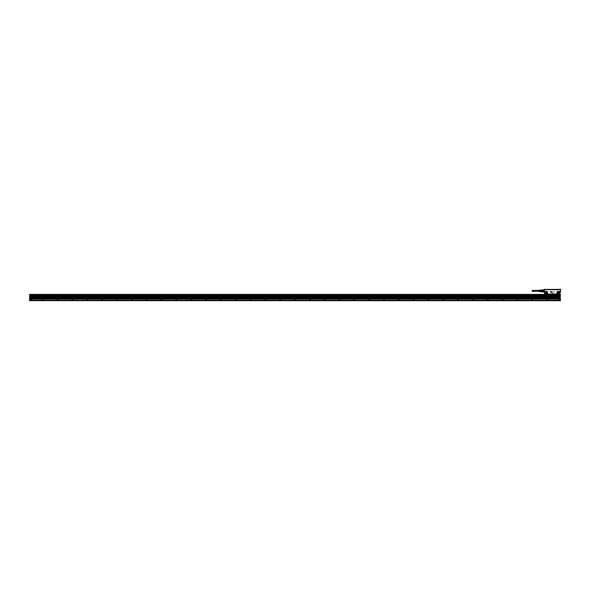 <?xml version="1.0" encoding="UTF-8"?>
<svg xmlns="http://www.w3.org/2000/svg" width="590" height="590" viewBox="0 0 590 590"><rect width="100%" height="100%" fill="white"/><g stroke="black" fill="none" stroke-linecap="round" stroke-linejoin="round"><path stroke-width="0.89" d="M544.504 291.991L544.511 290.877L544.098 290.877L544.039 292.271L544.039 289.329L544.533 289.292L544.039 289.329L544.039 291.858M544.039 292.271L543.892 291.777L542.483 291.888L543.818 291.858M544.533 289.292L544.688 289.712L559.851 289.712L560.006 289.292L559.851 289.675L544.688 289.712M545.374 294.034L547.284 293.938A0.45 0.45 0 0 0 547.454 293.591L547.454 292.035A0.45 0.45 0 0 0 547.004 291.585L545.374 291.585A0.45 0.45 0 0 0 544.998 291.792L544.651 291.976L544.511 290.877L545.212 294.004M560.493 289.292L560.5 290.877L560.441 289.336L560.441 290.877L559.615 291.748L559.91 292.478L560.471 291.947M552.255 293.894L552.048 293.4L552.255 293.894M552.491 293.4L552.048 293.4L552.491 293.4L552.284 293.894L552.505 293.422M553.848 291.755L553.811 292.146L553.848 291.755M552.07 291.829L552.151 292.234L552.07 291.829M551.495 291.762L551.303 292.227L551.495 291.762M551.2 292.212L551.038 291.733L551.2 292.212M550.986 291.755L550.964 292.22L550.986 291.755M550.595 291.755L550.219 291.755L550.581 292.227L550.595 291.755M559.91 292.478L559.903 294.026L560.058 292.33M547.564 294.012L556.975 294.012L544.946 294.159L544.651 291.976L544.629 292.478L544.098 292.33M544.998 291.792L544.924 291.748A0.538 0.538 0 0 1 545.374 291.497L547.004 291.585M547.454 292.035L547.542 293.591A0.538 0.538 0 0 1 547.336 294.012L547.004 294.034M556.975 294.181L556.304 294.336M557.535 291.585L559.165 291.497A0.538 0.538 0 0 1 559.615 291.748L559.541 291.792A0.45 0.45 0 0 0 559.165 291.585L557.535 291.585A0.45 0.45 0 0 0 557.085 292.035L557.085 293.591A0.45 0.45 0 0 0 557.255 293.938L557.344 294.181M560.382 289.292L560.006 289.292M560.441 292.33L560.441 290.877L560.5 292.271M547.564 294.181L556.304 294.181M544.629 292.478L544.769 294.181M544.939 291.939L544.946 293.916A0.538 0.538 0 0 0 545.042 294.012L547.004 294.093M546.303 292.316C545.049 292.286 544.776 292.788 545.477 293.827C546.414 294.019 546.812 293.643 546.672 292.699L546.303 292.316A0.856 0.856 0 0 0 545.138 292.662A0.856 0.856 0 0 0 546.48 293.695A0.856 0.856 0 0 0 546.303 292.323M557.535 294.034L559.519 293.864L559.6 291.939L559.6 293.695M559.062 292.316C557.808 292.286 557.528 292.788 558.229 293.827C559.49 293.857 559.763 293.355 559.062 292.316A0.856 0.856 0 0 0 557.897 292.662A0.856 0.856 0 0 0 558.288 293.842A0.848 0.848 0 0 0 559.401 293.451A0.848 0.848 0 0 0 559.003 292.308A0.848 0.848 0 0 0 557.889 292.692A0.848 0.848 0 0 0 558.243 293.813A0.856 0.856 0 0 0 559.401 293.481A0.856 0.856 0 0 0 559.054 292.323M559.903 294.026L559.563 294.181L559.674 293.591M544.688 289.661L559.91 289.572M543.892 289.978L542.409 289.978L543.892 289.978M542.409 290.251L541.406 290.251L542.409 289.941L542.409 290.634L543.892 290.634L543.818 290.192L542.483 290.192L543.818 290.575M543.818 290.192L543.892 290.634M542.483 290.575L542.409 291.121L543.892 291.121L543.892 291.541L542.483 291.18L542.483 291.563L543.818 291.563M542.483 291.18L542.409 291.777L543.892 291.777M548.25 294.292L550.5 294.336M550.514 294.174L556.289 294.292M557.388 294.019L559.327 294.004M559.519 293.864L559.593 293.916A0.538 0.538 0 0 1 559.497 294.012L557.594 294.181M559.438 293.945L557.58 294.093M559.615 293.591L559.615 291.991M540.624 290.132L541.369 290L541.406 291.814L542.483 291.888L541.406 291.814L542.409 291.504M559.563 289.483L544.71 289.587L559.563 289.661M544.039 289.941L541.369 290M542.409 291.165L541.406 291.165L541.406 290.59L542.409 290.59M546.768 294.181L544.968 294.181L546.768 294.181M559.563 294.181L557.771 294.181L559.563 294.181M541.369 291.755L540.624 291.667L540.624 290.088L540.477 291.526M544.762 289.483L558.929 289.432M541.369 290.125L541.369 291.63M559.777 289.483L558.745 289.366L559.77 289.366M545.566 289.439L558.9 289.366M545.47 289.395L544.769 289.366M546.178 292.552A0.59 0.59 0 0 0 545.3 293.075A0.59 0.59 0 0 0 545.61 293.591A0.59 0.59 0 0 0 546.488 293.075A0.59 0.59 0 0 0 546.178 292.552M558.929 292.552A0.59 0.59 0 0 0 558.052 293.075A0.59 0.59 0 0 0 558.361 293.591A0.59 0.59 0 0 0 559.239 293.075A0.59 0.59 0 0 0 558.929 292.552M540.477 290.228L539.798 290.177L539.798 290.73L539.651 290.273M539.474 290.28L539.474 290.73L539.319 290.287M539.142 290.302L539.142 290.73L538.995 290.31M538.7 290.324L538.7 291.431M539.142 291.453L539.142 291.025L538.995 291.445M539.474 291.475L539.474 291.025L539.319 291.467M539.798 291.49L539.798 291.025L539.651 291.482M538.7 291.379L532.173 291.379L532.173 290.376L538.7 290.376M560.131 294.513L29.795 294.381L560.352 294.381L560.412 295M560.131 300.605L560.131 300.118L558.944 300.118L558.944 299.123L560.131 299.005L560.131 298.334L29.795 298.334L29.795 299.005L559.836 299.005M560.131 300.708L29.795 300.664L560.131 300.708M558.988 300.163L29.574 300.163L29.574 300.679L29.795 294.366L29.522 300.14M560.412 294.801L29.795 294.926L560.131 294.926M560.131 298.68L560.131 295.325M560.426 298.606L560.426 300.605L560.131 298.754M29.795 294.926L29.5 294.587L30.09 294.513M29.5 294.764L30.09 294.794M560.131 300.163L30.982 300.148L29.574 300.118L29.795 298.68M30.09 299.005L30.982 299.123L30.982 300.118M560.352 294.838L559.836 294.838M29.574 294.838L30.09 294.558M560.426 295.177L560.131 295.59L29.795 295.59L29.795 295.074M560.131 297.19L29.795 297.19M560.131 296.556L29.795 296.777L560.131 296.556M560.131 296.003L29.795 296.003M560.131 297.78L29.795 297.78M560.131 298.71L29.795 298.71M42.982 300.037A0.457 0.457 0 0 0 43.269 299.418A0.457 0.457 0 0 0 42.627 299.196A0.457 0.457 0 0 0 42.982 300.037A0.457 0.457 0 0 0 43.033 300.015M559.386 299.101A0.516 0.516 0 0 0 559.084 299.845A0.516 0.516 0 0 0 559.785 300.052L559.386 299.101M560.131 295.074L29.795 295.251M559.313 299.196A0.457 0.457 -115.3 0 1 559.962 299.418A0.457 0.457 -115.3 0 1 559.755 300A0.457 0.457 60.4 0 1 559.136 299.816A0.457 0.457 60.4 0 1 559.313 299.196M57.525 299.101A0.516 0.516 0 0 0 57.429 299.145L57.923 300.052A0.516 0.516 0 0 0 58.159 299.396A0.516 0.516 0 0 0 57.525 299.101M72.356 299.101A0.516 0.516 0 0 0 72.26 299.145L72.754 300.052A0.516 0.516 0 0 0 72.356 299.101M87.187 299.101A0.516 0.516 0 0 0 87.091 299.145L87.586 300.052A0.516 0.516 0 0 0 87.187 299.101M102.018 299.101A0.516 0.516 0 0 0 101.922 299.145L102.417 300.052A0.516 0.516 0 0 0 102.018 299.101M116.85 299.101A0.516 0.516 0 0 0 116.754 299.145L117.248 300.052A0.516 0.516 0 0 0 116.85 299.101M131.681 299.101A0.516 0.516 0 0 0 131.577 299.145L132.079 300.052A0.516 0.516 0 0 0 131.681 299.101M146.512 299.101A0.516 0.516 0 0 0 146.409 299.145L146.91 300.052A0.516 0.516 0 0 0 146.512 299.101M161.343 299.101A0.516 0.516 0 0 0 161.24 299.145L161.741 300.052A0.516 0.516 0 0 0 161.343 299.101M176.167 299.101A0.516 0.516 0 0 0 176.071 299.145L176.572 300.052A0.516 0.516 0 0 0 176.167 299.101M190.998 299.101A0.516 0.516 0 0 0 190.902 299.145L191.396 300.052A0.516 0.516 0 0 0 191.632 299.396A0.516 0.516 0 0 0 190.998 299.101M205.829 299.101A0.516 0.516 0 0 0 205.733 299.145L206.227 300.052A0.516 0.516 0 0 0 206.463 299.396A0.516 0.516 0 0 0 205.829 299.101M220.66 299.101A0.516 0.516 0 0 0 220.564 299.145L221.058 300.052A0.516 0.516 0 0 0 220.66 299.101M235.491 299.101A0.516 0.516 0 0 0 235.395 299.145L235.889 300.052A0.516 0.516 0 0 0 235.491 299.101M250.322 299.101A0.516 0.516 0 0 0 250.226 299.145L250.72 300.052A0.516 0.516 0 0 0 250.322 299.101M265.153 299.101A0.516 0.516 0 0 0 265.05 299.145L265.552 300.052A0.516 0.516 0 0 0 265.153 299.101M309.639 299.101A0.516 0.516 0 0 0 309.544 299.145L310.045 300.052A0.516 0.516 0 0 0 309.639 299.101M294.816 299.101A0.516 0.516 0 0 0 294.712 299.145L295.214 300.052A0.516 0.516 0 0 0 294.816 299.101M279.985 299.101A0.516 0.516 0 0 0 279.881 299.145L280.383 300.052A0.516 0.516 0 0 0 279.985 299.101M368.964 299.101A0.516 0.516 0 0 0 368.868 299.145L369.362 300.052A0.516 0.516 0 0 0 368.964 299.101M354.133 299.101A0.516 0.516 0 0 0 354.037 299.145L354.531 300.052A0.516 0.516 0 0 0 354.133 299.101M339.302 299.101A0.516 0.516 0 0 0 339.206 299.145L339.7 300.052A0.516 0.516 0 0 0 339.936 299.396A0.516 0.516 0 0 0 339.302 299.101M324.471 299.101A0.516 0.516 0 0 0 324.375 299.145L324.876 300.052A0.516 0.516 0 0 0 324.471 299.101M398.626 299.101A0.516 0.516 0 0 0 398.523 299.145L399.024 300.052A0.516 0.516 0 0 0 398.626 299.101M383.795 299.101A0.516 0.516 0 0 0 383.699 299.145L384.193 300.052A0.516 0.516 0 0 0 383.795 299.101M546.93 299.101A0.516 0.516 0 0 0 546.598 299.801A0.516 0.516 0 0 0 547.328 300.052L546.93 299.101M532.099 299.101A0.516 0.516 0 0 0 531.767 299.801A0.516 0.516 0 0 0 532.497 300.052L532.099 299.101M443.12 299.101A0.516 0.516 0 0 0 442.788 299.801A0.516 0.516 0 0 0 443.518 300.052L443.12 299.101M472.774 299.101A0.516 0.516 0 0 0 472.45 299.801A0.516 0.516 0 0 0 473.173 300.052L472.774 299.101M502.437 299.101A0.516 0.516 0 0 0 502.112 299.801A0.516 0.516 0 0 0 502.835 300.052L502.437 299.101M517.268 299.101A0.516 0.516 0 0 0 516.936 299.801A0.516 0.516 0 0 0 517.666 300.052L517.268 299.101M487.606 299.101A0.516 0.516 0 0 0 487.281 299.801A0.516 0.516 0 0 0 488.004 300.052L487.606 299.101M457.943 299.101A0.516 0.516 0 0 0 457.619 299.801A0.516 0.516 0 0 0 458.349 300.052L457.943 299.101M428.288 299.101A0.516 0.516 0 0 0 427.957 299.801A0.516 0.516 0 0 0 428.687 300.052L428.288 299.101M413.457 299.101A0.516 0.516 0 0 0 413.125 299.801A0.516 0.516 0 0 0 413.856 300.052L413.457 299.101M559.755 299.469L559.313 299.727L559.755 299.469M30.238 299.101A0.516 0.516 0 0 0 30.142 299.145L30.636 300.052A0.516 0.516 0 0 0 30.872 299.396A0.516 0.516 0 0 0 30.238 299.101M57.459 299.196A0.457 0.457 -115.3 0 1 58.1 299.418A0.457 0.457 -115.3 0 1 57.813 300.037A0.457 0.457 -115.3 0 1 57.459 299.196M72.29 299.196A0.457 0.457 -115.3 0 1 72.931 299.418A0.457 0.457 -115.3 0 1 72.644 300.037A0.457 0.457 -115.3 0 1 72.29 299.196M87.121 299.196A0.457 0.457 -115.3 0 1 87.763 299.418A0.457 0.457 -115.3 0 1 87.475 300.037A0.457 0.457 -115.3 0 1 87.121 299.196M101.945 299.196A0.457 0.457 -115.3 0 1 102.594 299.418A0.457 0.457 -115.3 0 1 102.299 300.037A0.457 0.457 -115.3 0 1 101.945 299.196M116.776 299.196A0.457 0.457 -115.3 0 1 117.425 299.418A0.457 0.457 -115.3 0 1 117.13 300.037A0.457 0.457 -115.3 0 1 116.776 299.196M131.607 299.196A0.457 0.457 -115.3 0 1 132.256 299.418A0.457 0.457 -115.3 0 1 131.961 300.037A0.457 0.457 -115.3 0 1 131.607 299.196M146.438 299.196A0.457 0.457 -115.3 0 1 147.087 299.418A0.457 0.457 -115.3 0 1 146.792 300.037A0.457 0.457 -115.3 0 1 146.438 299.196M161.269 299.196A0.457 0.457 -115.3 0 1 161.911 299.418A0.457 0.457 -115.3 0 1 161.623 300.037A0.457 0.457 -115.3 0 1 161.269 299.196M176.1 299.196A0.457 0.457 -115.3 0 1 176.742 299.418A0.457 0.457 -115.3 0 1 176.454 300.037A0.457 0.457 -115.3 0 1 176.1 299.196M190.931 299.196A0.457 0.457 -115.3 0 1 191.573 299.418A0.457 0.457 -115.3 0 1 191.285 300.037A0.457 0.457 -115.3 0 1 190.931 299.196M205.763 299.196A0.457 0.457 -115.3 0 1 206.404 299.418A0.457 0.457 -115.3 0 1 206.117 300.037A0.457 0.457 -115.3 0 1 205.763 299.196M220.594 299.196A0.457 0.457 -115.3 0 1 221.235 299.418A0.457 0.457 -115.3 0 1 220.948 300.037A0.457 0.457 -115.3 0 1 220.594 299.196M235.425 299.196A0.457 0.457 -115.3 0 1 236.066 299.418A0.457 0.457 -115.3 0 1 235.771 300.037A0.457 0.457 -115.3 0 1 235.425 299.196M250.249 299.196A0.457 0.457 -115.3 0 1 250.898 299.418A0.457 0.457 -115.3 0 1 250.603 300.037A0.457 0.457 -115.3 0 1 250.249 299.196M265.08 299.196A0.457 0.457 -115.3 0 1 265.729 299.418A0.457 0.457 -115.3 0 1 265.434 300.037A0.457 0.457 -115.3 0 1 265.08 299.196M309.573 299.196A0.457 0.457 -115.3 0 1 310.215 299.418A0.457 0.457 -115.3 0 1 309.927 300.037A0.457 0.457 -115.3 0 1 309.573 299.196M294.742 299.196A0.457 0.457 -115.3 0 1 295.384 299.418A0.457 0.457 -115.3 0 1 295.096 300.037A0.457 0.457 -115.3 0 1 294.742 299.196M279.911 299.196A0.457 0.457 -115.3 0 1 280.56 299.418A0.457 0.457 -115.3 0 1 280.265 300.037A0.457 0.457 -115.3 0 1 279.911 299.196M368.898 299.196A0.457 0.457 -115.3 0 1 369.539 299.418A0.457 0.457 -115.3 0 1 369.244 300.037A0.457 0.457 -115.3 0 1 368.898 299.196M354.066 299.196A0.457 0.457 -115.3 0 1 354.708 299.418A0.457 0.457 -115.3 0 1 354.42 300.037A0.457 0.457 -115.3 0 1 354.066 299.196M339.235 299.196A0.457 0.457 -115.3 0 1 339.877 299.418A0.457 0.457 -115.3 0 1 339.589 300.037A0.457 0.457 -115.3 0 1 339.235 299.196M324.404 299.196A0.457 0.457 -115.3 0 1 325.046 299.418A0.457 0.457 -115.3 0 1 324.758 300.037A0.457 0.457 -115.3 0 1 324.404 299.196M398.552 299.196A0.457 0.457 -115.3 0 1 399.201 299.418A0.457 0.457 -115.3 0 1 398.906 300.037A0.457 0.457 -115.3 0 1 398.552 299.196M383.721 299.196A0.457 0.457 -115.3 0 1 384.37 299.418A0.457 0.457 -115.3 0 1 384.075 300.037A0.457 0.457 -115.3 0 1 383.721 299.196M546.856 299.196A0.457 0.457 -115.3 0 1 547.505 299.418A0.457 0.457 -115.3 0 1 547.21 300.037A0.457 0.457 -115.3 0 1 546.856 299.196M532.025 299.196A0.457 0.457 -115.3 0 1 532.674 299.418A0.457 0.457 -115.3 0 1 532.379 300.037A0.457 0.457 -115.3 0 1 532.025 299.196M443.046 299.196A0.457 0.457 -115.3 0 1 443.687 299.418A0.457 0.457 -115.3 0 1 443.4 300.037A0.457 0.457 -115.3 0 1 443.046 299.196M472.708 299.196A0.457 0.457 -115.3 0 1 473.35 299.418A0.457 0.457 -115.3 0 1 473.062 300.037A0.457 0.457 -115.3 0 1 472.708 299.196M502.37 299.196A0.457 0.457 -115.3 0 1 503.012 299.418A0.457 0.457 -115.3 0 1 502.724 300.037A0.457 0.457 -115.3 0 1 502.37 299.196M517.194 299.196A0.457 0.457 -115.3 0 1 517.843 299.418A0.457 0.457 -115.3 0 1 517.548 300.037A0.457 0.457 -115.3 0 1 517.194 299.196M487.539 299.196A0.457 0.457 -115.3 0 1 488.181 299.418A0.457 0.457 -115.3 0 1 487.893 300.037A0.457 0.457 -115.3 0 1 487.539 299.196M457.877 299.196A0.457 0.457 -115.3 0 1 458.519 299.418A0.457 0.457 -115.3 0 1 458.231 300.037A0.457 0.457 -115.3 0 1 457.877 299.196M428.215 299.196A0.457 0.457 -115.3 0 1 428.856 299.418A0.457 0.457 -115.3 0 1 428.569 300.037A0.457 0.457 -115.3 0 1 428.215 299.196M413.384 299.196A0.457 0.457 -115.3 0 1 414.033 299.418A0.457 0.457 -115.3 0 1 413.738 300.037A0.457 0.457 -115.3 0 1 413.384 299.196M30.171 299.196A0.457 0.457 -115.3 0 1 30.813 299.418A0.457 0.457 -115.3 0 1 30.525 300.037A0.457 0.457 -115.3 0 1 30.171 299.196M57.901 299.469L57.459 299.727L57.901 299.469M72.732 299.469L72.282 299.727L72.732 299.469M87.563 299.469L87.114 299.727L87.563 299.469M102.395 299.469L101.945 299.727L102.395 299.469M117.218 299.469L116.776 299.727L117.218 299.469M132.049 299.469L131.607 299.727L132.049 299.469M146.881 299.469L146.438 299.727L146.881 299.469M161.712 299.469L161.269 299.727L161.712 299.469M176.543 299.469L176.1 299.727L176.543 299.469M191.374 299.469L190.931 299.727L191.374 299.469M206.205 299.469L205.755 299.727L206.205 299.469M221.036 299.469L220.586 299.727L221.036 299.469M235.867 299.469L235.417 299.727L235.867 299.469M250.691 299.469L250.249 299.727L250.691 299.469M265.522 299.469L265.08 299.727L265.522 299.469M310.016 299.469L309.573 299.727L310.016 299.469M295.184 299.469L294.742 299.727L295.184 299.469M280.353 299.469L279.911 299.727L280.353 299.469M369.34 299.469L368.89 299.727L369.34 299.469M354.509 299.469L354.059 299.727L354.509 299.469M339.678 299.469L339.228 299.727L339.678 299.469M324.847 299.469L324.404 299.727L324.847 299.469M398.995 299.469L398.552 299.727L398.995 299.469M384.164 299.469L383.721 299.727L384.164 299.469M547.299 299.469L546.856 299.727L547.299 299.469M532.468 299.469L532.025 299.727L532.468 299.469M443.488 299.469L443.046 299.727L443.488 299.469M473.15 299.469L472.708 299.727L473.15 299.469M502.813 299.469L502.363 299.727L502.813 299.469M517.644 299.469L517.194 299.727L517.644 299.469M487.982 299.469L487.532 299.727L487.982 299.469M458.319 299.469L457.877 299.727L458.319 299.469M428.657 299.469L428.215 299.727L428.657 299.469M413.826 299.469L413.384 299.727L413.826 299.469M30.614 299.469L30.164 299.727L30.614 299.469M42.849 299.344L42.849 299.853L42.849 299.344M42.598 299.145A0.516 0.516 -115.3 0 1 43.328 299.396A0.516 0.516 -115.3 0 1 42.996 300.096A0.516 0.516 -115.3 0 1 42.598 299.145M547.542 292.035A0.538 0.538 0 0 0 547.004 291.497M556.975 294.012L557.203 294.012A0.538 0.538 0 0 1 556.997 293.591L556.997 292.035A0.538 0.538 0 0 1 557.535 291.497M560.382 289.314L560.006 289.565M544.858 293.591L544.858 292.035M546.96 294.071L545.374 294.093M546.296 292.33A0.848 0.848 0 0 0 545.057 292.913A0.848 0.848 0 0 0 546.001 293.909A0.848 0.848 0 0 0 546.296 292.33M545.521 293.754A0.774 0.774 0 0 1 545.794 292.308A0.774 0.774 0 0 1 546.65 293.215A0.774 0.774 0 0 1 545.521 293.754M558.273 293.754A0.774 0.774 0 0 1 557.956 292.721A0.774 0.774 0 0 1 559.018 292.397A0.774 0.774 0 0 1 559.335 293.422A0.774 0.774 0 0 1 558.273 293.754M545.573 293.65A0.664 0.664 0 0 1 545.942 292.411A0.664 0.664 0 0 1 546.524 293.26A0.664 0.664 0 0 1 545.573 293.65M558.332 293.65A0.664 0.664 0 0 1 558.701 292.411A0.664 0.664 0 0 1 559.283 293.26A0.664 0.664 0 0 1 558.332 293.65M545.602 293.606A0.612 0.612 0 0 1 545.942 292.463A0.612 0.612 0 0 1 546.473 293.245A0.612 0.612 0 0 1 545.602 293.606M558.354 293.606A0.612 0.612 0 0 1 558.693 292.463A0.612 0.612 0 0 1 559.231 293.245A0.612 0.612 0 0 1 558.354 293.606M29.795 300.266L560.131 300.266M559.836 294.808L30.09 294.808M560.131 298.533L560.352 295.273M559.836 294.794L560.352 294.794L559.836 294.558M29.795 298.857L560.131 298.857M560.131 298.96L29.795 298.96M560.131 295.56L29.795 295.56M560.131 298.37L29.795 298.37M560.131 297.338L29.795 297.338M560.131 296.741L29.795 296.741M560.131 296.593L29.795 296.593M560.131 296.151L29.795 296.151M560.131 297.928L29.795 297.928M560.131 298.562L29.795 298.562M539.798 291.578L540.624 291.667M29.795 294.853L560.131 294.853"/></g></svg>
